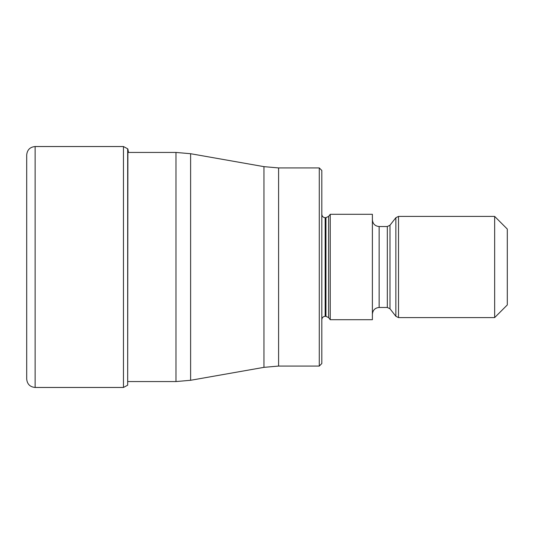 <?xml version="1.0" encoding="UTF-8"?>
<svg xmlns="http://www.w3.org/2000/svg" width="534" height="534" viewBox="0 0 534 534"><rect width="100%" height="100%" fill="white"/><g stroke="black" fill="none" stroke-linecap="round" stroke-linejoin="round"><path stroke-width="0.8" d="M26.7 267L26.7 379.033C27.201 384.16 30.011 386.97 35.131 387.464L35.131 146.536C30.011 147.03 27.201 149.84 26.7 154.967L26.7 267M127.886 381.563L175.973 381.563L175.973 152.437L128.474 152.437L127.886 149.119L127.673 385.194L127.673 148.806L123.454 146.536L123.454 387.464L35.131 387.464M319.279 366.07L321.808 363.541L321.808 170.459L319.279 167.93L319.279 366.07L278.594 366.07L278.594 167.93L263.95 166.648L263.95 367.352L190.618 380.281L190.618 153.719L175.973 152.437M330.239 319.699L330.239 214.301L372.392 214.301L372.392 319.699L330.239 319.699L328.617 317.623L328.617 216.377L330.239 214.301M494.651 317.59L507.3 304.941L507.3 229.059L494.651 216.41L494.651 317.59L398.518 317.59L398.518 216.41L395.861 217.705L395.861 316.295L398.518 317.59M328.617 216.377L325.954 217.678L325.954 316.322L325.179 316.322L325.179 217.678C323.15 217.492 322.022 216.37 321.808 214.301M387.324 307.471L389.98 308.765L389.98 225.235L387.324 226.529L387.324 307.471L379.14 307.471L379.14 226.529C375.042 226.129 372.792 223.879 372.392 219.781M123.454 387.464L127.673 385.194M123.454 146.536L35.131 146.536M175.973 381.563L190.618 380.281M263.95 166.648L190.618 153.719M278.594 366.07L263.95 367.352M319.279 167.93L278.594 167.93M325.179 316.322C323.15 316.508 322.022 317.63 321.808 319.699M328.617 317.623L325.954 316.322M325.954 217.678L325.179 217.678M379.14 307.471C375.042 307.871 372.792 310.12 372.392 314.219M389.98 308.765L395.861 316.295M494.651 216.41L398.518 216.41M389.98 225.235L395.861 217.705M387.324 226.529L379.14 226.529"/></g></svg>
